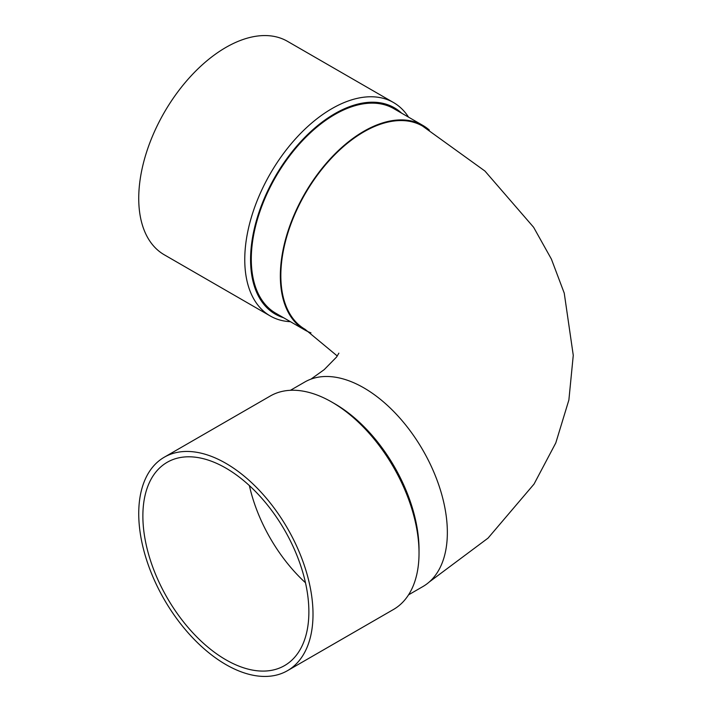 <?xml version="1.0" encoding="UTF-8"?>
<svg xmlns="http://www.w3.org/2000/svg" width="712" height="712" viewBox="0 0 712 712"><rect width="100%" height="100%" fill="white"/><g stroke="black" fill="none" stroke-linecap="round" stroke-linejoin="round"><path stroke-width="1.07" d="M408.546 117.151A123.229 71.147 120 0 0 393.513 102.537L287.488 41.332A123.229 71.147 120 0 0 192.525 74.351A123.229 71.147 120 0 0 138.733 198.363A123.229 71.147 120 0 0 164.258 254.78L270.275 315.986A123.229 71.147 120 0 0 290.443 321.699M393.513 102.537A123.229 71.147 120 0 0 331.89 108.642A123.229 71.147 120 0 0 244.759 259.577A123.229 71.147 120 0 0 270.275 315.986M401.648 113.172A119.126 68.779 120 0 0 334.8 113.68A119.126 68.779 120 0 0 255.03 225.757A119.126 68.779 120 0 0 283.554 317.721M138.733 513.637A123.229 71.147 -120 0 0 192.525 637.649A123.229 71.147 -120 0 0 287.488 670.668A123.229 71.147 -120 0 0 287.488 528.375A123.229 71.147 -120 0 0 164.258 457.22A123.229 71.147 -120 0 0 138.733 513.637M142.872 516.022A117.382 67.774 -120 0 0 194.109 634.152A117.382 67.774 -120 0 0 284.56 665.595A117.382 67.774 -120 0 0 284.569 530.057A117.382 67.774 -120 0 0 167.186 462.293A117.382 67.774 -120 0 0 142.872 516.022M287.488 670.668L393.513 609.463A123.229 71.147 -120 0 0 419.03 553.046A123.229 71.147 -120 0 0 331.899 402.12A123.229 71.147 -120 0 0 270.275 396.014L164.258 457.22M331.899 402.12A123.229 71.147 -120 0 0 331.89 402.12L334.8 403.793L331.899 402.12M419.03 553.046L419.03 549.691A119.126 68.779 -120 0 0 334.8 403.793M249.387 485.611A117.382 67.774 -120 0 0 305.475 582.754M429.336 581.927L488.032 538.13L534.027 484.089L555.787 442.935L568.879 400.002L573.267 355.332L564.242 293.13L551.399 259.097L533.608 227.27L484.943 171.049L422.536 126.06A117.382 67.774 120 0 0 363.841 131.871A117.382 67.774 120 0 0 287.159 235.307A117.382 67.774 120 0 0 305.154 329.362L337.283 356M429.336 130.073A118.103 68.183 120 0 0 422.892 125.437A118.103 68.183 120 0 0 363.841 131.284A118.103 68.183 120 0 0 286.696 235.352A118.103 68.183 120 0 0 304.798 329.985A118.103 68.183 120 0 0 310.966 332.869M422.892 125.437L393.852 108.669A118.103 68.183 120 0 0 334.8 114.516A118.103 68.183 120 0 0 257.646 218.584A118.103 68.183 120 0 0 275.749 313.218L304.798 329.985M408.546 594.849L422.892 586.563A118.103 68.183 -120 0 0 440.995 491.93A118.103 68.183 -120 0 0 363.841 387.862A118.103 68.183 -120 0 0 304.798 382.015L290.443 390.301M310.957 379.131L324.2 369.644L336.562 357.041L338.868 353.161"/></g></svg>
